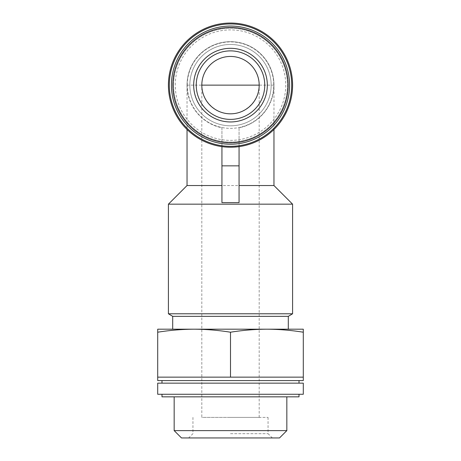 <?xml version="1.0" encoding="UTF-8"?>
<svg xmlns="http://www.w3.org/2000/svg" width="461" height="461" viewBox="0 0 461 461"><rect width="100%" height="100%" fill="white"/><g stroke="black" fill="none" stroke-linecap="round" stroke-linejoin="round"><path stroke-width="0.35" stroke-dasharray="2.31 1.73" d="M259.186 417.395L259.186 85.135A28.686 28.686 0 0 0 230.5 56.449A28.686 28.686 0 0 0 201.814 85.135C201.699 100.486 215.149 113.936 230.5 113.821C245.851 113.936 259.301 100.486 259.186 85.135A28.686 28.686 0 0 0 230.5 56.449A28.686 28.686 0 0 0 201.814 85.135L201.814 417.395L259.186 417.395L201.814 417.395M303.292 329.194L303.292 332.214C291.156 330.266 279.026 329.263 266.896 329.194L303.292 329.194M230.5 332.214C218.37 330.266 206.234 329.263 194.104 329.194L266.896 329.194C254.766 329.263 242.63 330.266 230.5 332.214L230.5 377.15L157.708 377.15L230.5 377.15M157.708 329.194L194.104 329.194C181.974 329.263 169.844 330.266 157.708 332.214L157.708 329.194M221.937 146.627A62.085 62.085 0 0 1 227.636 23.113A62.085 62.085 0 0 1 292.32 79.419A62.085 62.085 0 0 1 239.063 146.627L230.5 147.22L221.937 146.627L221.937 127.743A43.461 43.461 0 0 1 194.381 60.967A43.461 43.461 0 0 1 266.619 60.967A43.461 43.461 0 0 1 239.063 127.743L239.063 202.633M221.937 202.633L221.937 127.743C202.137 124.061 186.745 105.269 187.039 85.135A43.461 43.461 0 0 1 230.5 41.674A43.461 43.461 0 0 1 273.961 85.135C274.255 105.269 258.863 124.061 239.063 127.743L239.063 146.627M171.411 85.135A59.089 59.089 0 0 1 260.044 33.964A59.089 59.089 0 0 1 260.044 136.306A59.089 59.089 0 0 1 171.411 85.135M189.823 85.135A40.677 40.677 0 0 1 250.836 49.909A40.677 40.677 0 0 1 250.836 120.361A40.677 40.677 0 0 1 189.823 85.135A40.677 40.677 0 0 1 250.836 49.909A40.677 40.677 0 0 1 250.836 120.361A40.677 40.677 0 0 1 189.823 85.135M175.266 85.135A55.234 55.234 0 0 1 258.12 37.301A55.234 55.234 0 0 1 258.12 132.97A55.234 55.234 0 0 1 175.266 85.135M172.696 85.135A57.804 57.804 0 0 1 259.399 35.076A57.804 57.804 0 0 1 259.399 135.194A57.804 57.804 0 0 1 172.696 85.135A57.804 57.804 0 0 1 259.399 35.076A57.804 57.804 0 0 1 259.399 135.194A57.804 57.804 0 0 1 172.696 85.135A57.804 57.804 0 0 1 259.399 35.076A57.804 57.804 0 0 1 259.399 135.194A57.804 57.804 0 0 1 172.696 85.135A57.804 57.804 0 0 1 259.399 35.076A57.804 57.804 0 0 1 259.399 135.194A57.804 57.804 0 0 1 172.696 85.135M173.555 85.135A56.945 56.945 0 0 1 258.973 35.82A56.945 56.945 0 0 1 258.973 134.451A56.945 56.945 0 0 1 173.555 85.135A56.945 56.945 0 0 1 258.973 35.82A56.945 56.945 0 0 1 258.973 134.451A56.945 56.945 0 0 1 173.555 85.135M187.039 185.541L273.961 185.541M168.415 204.165L292.585 204.165M168.415 313.78L292.585 313.78M172.696 316.35L288.304 316.35M230.5 329.194L288.304 329.194L230.5 329.194M157.708 332.214L157.708 377.15L303.292 377.15L266.896 377.15L303.292 377.15L303.292 332.214M157.708 380.573L303.292 380.573M157.708 383.143L303.292 383.143M157.708 394.276L303.292 394.276M230.5 394.276L299.01 394.276L230.5 394.276M161.99 396.846L299.01 396.846M230.5 396.846L286.834 396.846L230.5 396.846M174.166 430.62L286.834 430.62M181.496 437.95L279.504 437.95M230.5 437.95L272.336 437.95L230.5 437.95M264.752 85.135A34.252 34.252 0 0 0 213.374 55.47A34.252 34.252 0 0 0 213.374 114.801A34.252 34.252 0 0 0 264.752 85.135M230.5 417.395L268.054 417.395L230.5 417.395M230.5 433.668L268.054 433.668L230.5 433.668M273.961 85.135L187.039 85.135A43.461 43.461 0 0 1 230.5 41.674A43.461 43.461 0 0 1 273.961 85.135L273.961 129.472M187.252 85.135A43.248 43.248 0 0 1 252.121 47.685A43.248 43.248 0 0 1 252.121 122.586A43.248 43.248 0 0 1 187.252 85.135M187.039 85.135L187.039 129.472M192.946 417.395L192.946 433.668L188.664 437.95M268.054 417.395L268.054 433.668L272.336 437.95"/><path stroke-width="0.69" d="M259.186 85.135A28.686 28.686 0 0 0 216.157 60.293A28.686 28.686 0 0 0 216.157 109.977A28.686 28.686 0 0 0 259.186 85.135L201.814 85.135M266.896 329.194C279.026 329.263 291.156 330.266 303.292 332.214L303.292 329.194L157.708 329.194L157.708 332.214C169.844 330.266 181.974 329.263 194.104 329.194L194.098 329.194C206.234 329.263 218.37 330.266 230.5 332.214C242.63 330.266 254.766 329.263 266.896 329.194M193.678 85.135A36.822 36.822 0 0 1 230.5 48.313A36.822 36.822 0 0 1 267.322 85.135A36.822 36.822 0 0 1 230.5 121.958A36.822 36.822 0 0 1 193.678 85.135M171.411 85.135A59.089 59.089 0 0 1 260.044 33.964A59.089 59.089 0 0 1 260.044 136.306A59.089 59.089 0 0 1 171.411 85.135M169.314 85.135A61.186 61.186 0 0 1 261.093 32.143A61.186 61.186 0 0 1 261.093 138.127A61.186 61.186 0 0 1 169.314 85.135M168.415 85.135A62.085 62.085 0 0 1 261.543 31.365A62.085 62.085 0 0 1 261.543 138.905A62.085 62.085 0 0 1 168.415 85.135M221.937 185.541L187.039 185.541L168.415 204.165L168.415 313.78L292.585 313.78L292.585 204.165L168.415 204.165M273.961 129.472L273.961 185.541L239.063 185.541M221.937 202.633L239.063 202.633L239.063 165.845L221.937 165.845L221.937 202.633M292.585 313.78L288.304 316.35L172.696 316.35L168.415 313.78M157.708 332.214L157.708 377.15L303.292 377.15L303.292 380.573L157.708 380.573L157.708 377.15M303.292 332.214L303.292 377.15M230.5 332.214L230.5 377.15M303.292 383.143L157.708 383.143L157.708 394.276L303.292 394.276L303.292 383.143M299.01 394.276L299.01 396.846L161.99 396.846L161.99 394.276M286.834 396.846L286.834 430.62L174.166 430.62L174.166 396.846M286.834 430.62L279.504 437.95L181.496 437.95L174.166 430.62M239.063 146.627L239.063 165.845M221.937 146.627L221.937 165.845M264.752 85.135A34.252 34.252 0 0 0 213.374 55.47A34.252 34.252 0 0 0 213.374 114.801A34.252 34.252 0 0 0 264.752 85.135A34.252 34.252 0 0 0 213.374 55.47A34.252 34.252 0 0 0 213.374 114.801A34.252 34.252 0 0 0 264.752 85.135M172.829 85.135A57.671 57.671 0 0 1 259.336 35.192A57.671 57.671 0 0 1 259.336 135.079A57.671 57.671 0 0 1 172.829 85.135M187.039 129.472L187.039 185.541M273.961 185.541L292.585 204.165M172.696 316.35L172.696 329.194M288.304 316.35L288.304 329.194M161.99 380.573L161.99 383.143M299.01 380.573L299.01 383.143"/></g></svg>
